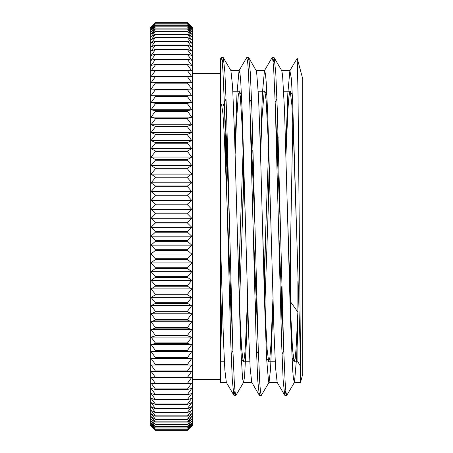 <?xml version="1.0" encoding="UTF-8"?>
<svg xmlns="http://www.w3.org/2000/svg" width="453" height="453" viewBox="0 0 453 453"><rect width="100%" height="100%" fill="white"/><g stroke="black" fill="none" stroke-linecap="round" stroke-linejoin="round"><path stroke-width="0.68" d="M297.87 281.687L297.87 361.76L300.492 366.301L300.492 382.485L300.492 358.561L297.995 91.478L297.213 58.273L289.875 70.668L287.848 93.154L285.815 148.51M297.213 58.273L302.763 78.986L302.763 374.014L300.492 382.485L294.291 382.485M234.971 390.928L233.878 395.243L232.31 380.175L230.741 342.275L224.467 105.883L222.899 70.141L222.117 60.781L221.33 57.639L220.566 60.611L220.566 382.485L220.566 58.794M287.932 226.489L291.007 319.637L292.547 349.365L294.082 361.59L295.186 358.448L296.081 348.736L297.87 312.134A378.629 131.059 68.1 0 0 290.424 301.715L290.424 250.956L292.802 121.319M290.424 260.26L289.778 286.092M285.815 390.916L284.716 395.231L283.148 380.044L281.579 342.106L275.311 105.849L273.742 70.141L272.955 60.787L272.01 57.746L264.456 70.657L262.423 93.137L260.396 148.505M265.82 226.511L264.359 286.092M260.396 390.922L259.297 395.226L257.729 380.101L256.16 342.196L249.886 105.872L248.323 70.136L247.536 60.793L246.585 57.752L239.031 70.662L237.004 93.193L234.971 148.505M240.396 226.511L238.941 286.086M300.492 358.561L292.661 101.851L291.358 78.567L289.875 70.668M281.976 290.894L280.996 323.153M284.716 395.231L277.157 382.321L275.594 368.125L274.025 332.989L267.763 114.971L266.2 82.055L265.413 73.431L264.456 70.657M259.297 395.226L251.743 382.321L250.175 368.176L248.606 333.068L242.344 114.988L240.775 82.05L239.994 73.443L239.031 70.662M233.878 395.243L226.324 382.332L224.886 370.237L223.448 340.118L220.566 242.808M274.207 57.774L281.76 70.685L282.576 75.215L284.575 111.381L290.577 321.302L292.576 368.731L293.436 378.991L294.473 382.338L286.749 395.39L285.962 392.207L285.18 382.87L283.612 347.14L277.344 110.838L275.775 72.922L274.207 57.774L273.102 62.078M269.139 166.914L267.683 226.489M248.788 57.758L256.574 71.319L258.572 97.48L260.571 154.535L264.575 302.559L266.574 358.08L268.572 382.089L269.042 382.338L261.33 395.39L260.543 392.224L259.762 382.853L258.193 347.151L251.919 110.894L250.356 72.95L248.788 57.758L247.683 62.089M243.72 166.919L242.259 226.494M223.357 57.746L230.911 70.657L232.57 86.24L234.569 135.436L240.571 344.705L242.57 378.855L243.629 382.321L235.905 395.367L235.124 392.23L234.337 382.842L232.768 347.117L226.494 110.725L224.926 72.82L223.357 57.746L222.264 62.084M278.142 137.242L277.072 166.914M272.938 298.878L270.905 344.993L269.886 357.508L268.657 361.573L267.123 349.331L265.588 319.608L262.514 226.477M252.236 149.943L251.647 166.914M247.519 298.872L245.481 344.993L244.467 357.513L243.238 361.568L241.704 349.365L240.164 319.654L237.095 226.506M226.817 149.943L226.228 166.908M222.095 298.878L220.566 335.933M229.937 315.758L231.007 286.092M235.141 154.122L236.37 123.188L238.357 94.241L239.416 91.432L240.339 96.461L242.321 129.326L245.566 226.534M255.362 315.752L256.432 286.092M260.56 154.116L262.162 115.668L264.144 92.208L264.835 91.421L266.132 100.396L268.114 138.295L270.99 226.511M281.262 303.051L281.851 286.086M285.985 154.116L287.949 109.065L288.946 96.302L289.937 91.285L290.254 91.41L291.919 105.373L293.906 148.006L296.409 226.46M290.424 301.715L290.367 303.051M280.396 226.494L275.526 112.316M269.422 175.487L264.948 303.051M254.971 226.489L250.101 112.321M244.003 175.487L239.524 303.051M229.552 226.5L226.375 139.983L224.784 113.448L223.992 106.5L223.193 104.133L222.967 104.326M290.424 250.956L289.501 277.519M283.397 340.701L278.527 226.506M268.555 149.949L264.076 277.519M257.978 340.707L253.108 226.517M243.131 149.949L238.657 277.519M232.553 340.684L224.309 135.849L222.938 113.663L221.562 104.343M220.566 352.694L222.264 304.49M226.104 162.1L227.083 129.847M243.629 382.321L244.569 376.517L246.574 338.255L247.683 304.484M251.523 162.106L252.508 129.847M269.042 382.338L270.577 368.833L273.108 304.49M276.947 162.1L277.927 129.852M294.473 382.338L296.579 358.21L297.87 325.254M191.755 236.2A764.732 566.386 180 0 1 187.519 240.594L155.322 240.594A764.732 566.386 180 0 1 151.081 236.2L191.755 236.2A764.732 513.832 -0 0 0 187.519 232.219L155.322 232.219A764.732 513.832 0 0 0 151.081 236.2M191.755 254.037A764.732 610.168 180 0 1 187.519 258.771L155.322 258.771A764.732 610.168 180 0 1 151.081 254.037L191.755 254.037A764.732 460.99 0 0 0 187.519 250.464L155.322 250.464A764.732 460.99 -0 0 0 151.081 254.037M191.755 271.653A764.732 649.036 180 0 1 187.519 276.687L155.322 276.687A764.732 649.036 180 0 1 151.081 271.653L191.755 271.653A764.732 404.438 -0 0 0 187.519 268.516L155.322 268.516A764.732 404.438 0 0 0 151.081 271.653M191.755 288.901A764.732 682.677 180 0 1 187.519 294.195L155.322 294.195A764.732 682.677 180 0 1 151.081 288.901L191.755 288.901A764.732 344.631 0 0 0 187.519 286.228L155.322 286.228A764.732 344.631 0 0 0 151.081 288.901M191.755 305.65A764.732 710.819 180 0 1 187.519 311.16L155.322 311.16A764.732 710.819 180 0 1 151.081 305.65L191.755 305.65A764.732 282.049 -0 0 0 187.519 303.465L155.322 303.465A764.732 282.049 -0 0 0 151.081 305.65M191.755 321.76A764.732 733.243 180 0 1 187.519 327.445L155.322 327.445A764.732 733.243 180 0 1 151.081 321.76L191.755 321.76A764.732 217.197 -0 0 0 187.519 320.078L155.322 320.078A764.732 217.197 0 0 0 151.081 321.76M191.755 337.106A764.732 749.76 180 0 1 187.519 342.921L155.322 342.921A764.732 749.76 180 0 1 151.081 337.106L191.755 337.106A764.732 150.594 -0 0 0 187.519 335.933L155.322 335.933A764.732 150.594 0 0 0 151.081 337.106M191.755 351.556A764.732 760.242 180 0 1 187.519 357.451L155.322 357.451A764.732 760.242 180 0 1 151.081 351.556L191.755 351.556A764.732 82.78 -0 0 0 187.519 350.916L155.322 350.916A764.732 82.78 -0 0 0 151.081 351.556M191.755 365.005A764.732 764.602 180 0 1 187.519 370.933L155.322 370.933A764.732 764.602 180 0 1 151.081 365.005L191.755 365.005A764.732 14.303 -0 0 0 187.519 364.892L155.322 364.892A764.732 14.303 0 0 0 151.081 365.005M191.755 377.332A764.732 762.801 0 0 1 187.519 383.249L155.322 383.249A764.732 762.801 -0 0 1 151.081 377.332A764.732 54.292 0 0 0 155.322 377.757L187.519 377.757A764.732 54.292 -0 0 0 191.755 377.332M191.755 388.453A764.732 754.868 -0 0 1 187.519 394.308L155.322 394.308A764.732 754.868 0 0 1 151.081 388.453A764.732 122.452 -0 0 0 155.322 389.399L187.519 389.399A764.732 122.452 -0 0 0 191.755 388.453M191.755 398.266A764.732 740.848 -0 0 1 187.519 404.008L155.322 404.008A764.732 740.848 -0 0 1 151.081 398.266A764.732 189.626 -0 0 0 155.322 399.733L187.519 399.733A764.732 189.626 -0 0 0 191.755 398.266M191.755 406.692A764.732 720.87 -0 0 1 187.519 412.287L155.322 412.287A764.732 720.87 0 0 1 151.081 406.692A764.732 255.271 -0 0 0 155.322 408.674L187.519 408.674A764.732 255.271 0 0 0 191.755 406.692M191.755 413.674A764.732 695.083 -0 0 1 187.519 419.065L155.322 419.065A764.732 695.083 -0 0 1 151.081 413.674A764.732 318.861 -0 0 0 155.322 416.143L187.519 416.143A764.732 318.861 0 0 0 191.755 413.674M191.755 419.144A764.732 663.707 -0 0 1 187.519 424.291L155.322 424.291A764.732 663.707 -0 0 1 151.081 419.144A764.732 379.886 0 0 0 155.322 422.088L187.519 422.088A764.732 379.886 -0 0 0 191.755 419.144M191.755 423.068A764.732 626.98 0 0 1 187.519 427.926L155.322 427.926A764.732 626.98 0 0 1 151.081 423.068A764.732 437.853 0 0 0 155.322 426.46L187.519 426.46A764.732 437.853 0 0 0 191.755 423.068M191.755 425.401A764.732 585.208 -0 0 1 187.519 429.942L155.322 429.942A764.732 585.208 -0 0 1 151.081 425.401A764.732 492.292 0 0 0 155.322 429.223L187.519 429.223A764.732 492.292 0 0 0 191.755 425.401M151.851 426.907A764.732 542.768 0 0 0 155.322 430.35L187.519 430.35A764.732 542.768 -0 0 0 190.99 426.907M191.755 26.857A764.732 538.725 180 0 0 187.519 22.684L155.322 22.684A764.732 538.725 180 0 0 151.081 26.857A764.732 542.768 180 0 1 151.851 26.093A764.732 542.768 180 0 1 155.322 22.65L187.519 22.65A764.732 542.768 180 0 1 190.99 26.093A764.732 542.768 180 0 1 191.755 26.857M191.755 27.729A764.732 487.904 180 0 0 187.519 23.947L155.322 23.947A764.732 487.904 180 0 0 151.081 27.729A764.732 588.872 180 0 1 155.322 23.165L187.519 23.165A764.732 588.872 180 0 1 191.755 27.729M191.755 30.198A764.732 433.153 180 0 0 187.519 26.84L155.322 26.84A764.732 433.153 180 0 0 151.081 30.198A764.732 630.236 180 0 1 155.322 25.311L187.519 25.311A764.732 630.236 180 0 1 191.755 30.198M191.755 34.252A764.732 374.914 180 0 0 187.519 31.342L155.322 31.342A764.732 374.914 180 0 0 151.081 34.252A764.732 666.527 180 0 1 155.322 29.083L187.519 29.083A764.732 666.527 180 0 1 191.755 34.252M191.755 39.853A764.732 313.657 180 0 0 187.519 37.418L155.322 37.418A764.732 313.657 180 0 0 151.081 39.853A764.732 697.45 180 0 1 155.322 34.445L187.519 34.445A764.732 697.45 180 0 1 191.755 39.853M191.755 46.953A764.732 249.875 180 0 0 187.519 45.017L155.322 45.017A764.732 249.875 180 0 0 151.081 46.953A764.732 722.756 180 0 1 155.322 41.348L187.519 41.348A764.732 722.756 180 0 1 191.755 46.953M191.755 55.504A764.732 184.082 180 0 0 187.519 54.071L155.322 54.071A764.732 184.082 180 0 0 151.081 55.504A764.732 742.246 180 0 1 155.322 49.745L187.519 49.745A764.732 742.246 180 0 1 191.755 55.504M191.755 65.425A764.732 116.806 180 0 0 187.519 64.519L155.322 64.519A764.732 116.806 180 0 0 151.081 65.425A764.732 755.763 180 0 1 155.322 59.564L187.519 59.564A764.732 755.763 180 0 1 191.755 65.425M191.755 76.648A764.732 48.59 180 0 0 187.519 76.268L155.322 76.268A764.732 48.59 180 0 0 151.081 76.648A764.732 763.186 180 0 1 155.322 70.73L187.519 70.73A764.732 763.186 180 0 1 191.755 76.648M191.755 89.077A764.732 20.017 180 0 1 187.519 89.23L155.322 89.23A764.732 20.017 180 0 1 151.081 89.077L191.755 89.077A764.732 764.471 -0 0 0 187.519 83.148L155.322 83.148A764.732 764.471 0 0 0 151.081 89.077M191.755 102.61A764.732 88.465 180 0 1 187.519 103.295L155.322 103.295A764.732 88.465 180 0 1 151.081 102.61L191.755 102.61A764.732 759.602 -0 0 0 187.519 96.721L155.322 96.721A764.732 759.602 -0 0 0 151.081 102.61M191.755 117.14A764.732 156.194 180 0 1 187.519 118.352L155.322 118.352A764.732 156.194 180 0 1 151.081 117.14L191.755 117.14A764.732 748.611 -0 0 0 187.519 111.336L155.322 111.336A764.732 748.611 0 0 0 151.081 117.14M191.755 132.553A764.732 222.672 180 0 1 187.519 134.281L155.322 134.281A764.732 222.672 180 0 1 151.081 132.553L191.755 132.553A764.732 731.595 0 0 0 187.519 126.88L155.322 126.88A764.732 731.595 0 0 0 151.081 132.553M191.755 148.72A764.732 287.355 180 0 1 187.519 150.951L155.322 150.951A764.732 287.355 180 0 1 151.081 148.72L191.755 148.72A764.732 708.69 -0 0 0 187.519 143.227L155.322 143.227A764.732 708.69 0 0 0 151.081 148.72M191.755 165.515A764.732 349.727 180 0 1 187.519 168.227L155.322 168.227A764.732 349.727 180 0 1 151.081 165.515L191.755 165.515A764.732 680.078 -0 0 0 187.519 160.243L155.322 160.243A764.732 680.078 0 0 0 151.081 165.515M191.755 182.802A764.732 409.28 180 0 1 187.519 185.979L155.322 185.979A764.732 409.28 180 0 1 151.081 182.802L191.755 182.802A764.732 645.995 -0 0 0 187.519 177.791L155.322 177.791A764.732 645.995 -0 0 0 151.081 182.802M191.755 200.441A764.732 465.537 180 0 1 187.519 204.054L155.322 204.054A764.732 465.537 180 0 1 151.081 200.441L191.755 200.441A764.732 606.703 0 0 0 187.519 195.736L155.322 195.736A764.732 606.703 -0 0 0 151.081 200.441M191.755 218.289A764.732 518.051 180 0 1 187.519 222.304L155.322 222.304A764.732 518.051 180 0 1 151.081 218.289L191.755 218.289A764.732 562.53 -0 0 0 187.519 213.924L155.322 213.924A764.732 562.53 -0 0 0 151.081 218.289M191.755 209.348A764.732 492.292 180 0 1 187.519 213.165L155.322 213.165A764.732 492.292 180 0 1 151.081 209.348L191.755 209.348A764.732 585.208 0 0 0 187.519 204.807L155.322 204.807A764.732 585.208 -0 0 0 151.081 209.348M191.755 191.585A764.732 437.853 180 0 1 187.519 194.983L155.322 194.983A764.732 437.853 180 0 1 151.081 191.585L191.755 191.585A764.732 626.98 0 0 0 187.519 186.727L155.322 186.727A764.732 626.98 -0 0 0 151.081 191.585M191.755 174.105A764.732 379.886 180 0 1 187.519 177.055L155.322 177.055A764.732 379.886 180 0 1 151.081 174.105L191.755 174.105A764.732 663.707 -0 0 0 187.519 168.958L155.322 168.958A764.732 663.707 0 0 0 151.081 174.105M191.755 157.049A764.732 318.861 180 0 1 187.519 159.524L155.322 159.524A764.732 318.861 180 0 1 151.081 157.049L191.755 157.049A764.732 695.083 0 0 0 187.519 151.659L155.322 151.659A764.732 695.083 0 0 0 151.081 157.049M191.755 140.549A764.732 255.271 180 0 1 187.519 142.531L155.322 142.531A764.732 255.271 180 0 1 151.081 140.549L191.755 140.549A764.732 720.87 0 0 0 187.519 134.96L155.322 134.96A764.732 720.87 -0 0 0 151.081 140.549M191.755 124.745A764.732 189.626 180 0 1 187.519 126.217L155.322 126.217A764.732 189.626 180 0 1 151.081 124.745L191.755 124.745A764.732 740.848 -0 0 0 187.519 118.997L155.322 118.997A764.732 740.848 -0 0 0 151.081 124.745M191.755 109.756A764.732 122.452 180 0 1 187.519 110.708L155.322 110.708A764.732 122.452 180 0 1 151.081 109.756L191.755 109.756A764.732 754.868 -0 0 0 187.519 103.901L155.322 103.901A764.732 754.868 0 0 0 151.081 109.756M191.755 95.713A764.732 54.292 180 0 1 187.519 96.132L155.322 96.132A764.732 54.292 180 0 1 151.081 95.713L191.755 95.713A764.732 762.801 0 0 0 187.519 89.796L155.322 89.796A764.732 762.801 0 0 0 151.081 95.713M191.755 82.718A764.732 14.303 180 0 0 187.519 82.605L155.322 82.605A764.732 14.303 180 0 0 151.081 82.718A764.732 764.602 180 0 1 155.322 76.789L187.519 76.789A764.732 764.602 180 0 1 191.755 82.718M191.755 70.878A764.732 82.78 180 0 0 187.519 70.238L155.322 70.238A764.732 82.78 180 0 0 151.081 70.878A764.732 760.242 180 0 1 155.322 64.983L187.519 64.983A764.732 760.242 180 0 1 191.755 70.878M191.755 60.294A764.732 150.594 180 0 0 187.519 59.128L155.322 59.128A764.732 150.594 180 0 0 151.081 60.294A764.732 749.76 180 0 1 155.322 54.479L187.519 54.479A764.732 749.76 180 0 1 191.755 60.294M191.755 51.053A764.732 217.197 180 0 0 187.519 49.366L155.322 49.366A764.732 217.197 180 0 0 151.081 51.053A764.732 733.243 180 0 1 155.322 45.362L187.519 45.362A764.732 733.243 180 0 1 191.755 51.053M191.755 43.216A764.732 282.049 180 0 0 187.519 41.03L155.322 41.03A764.732 282.049 180 0 0 151.081 43.216A764.732 710.819 180 0 1 155.322 37.707L187.519 37.707A764.732 710.819 180 0 1 191.755 43.216M191.755 36.863A764.732 344.631 180 0 0 187.519 34.19L155.322 34.19A764.732 344.631 180 0 0 151.081 36.863A764.732 682.677 180 0 1 155.322 31.568L187.519 31.568A764.732 682.677 180 0 1 191.755 36.863M191.755 32.033A764.732 404.438 180 0 0 187.519 28.896L155.322 28.896A764.732 404.438 180 0 0 151.081 32.033A764.732 649.036 180 0 1 155.322 26.999L187.519 26.999A764.732 649.036 180 0 1 191.755 32.033M191.755 28.765A764.732 460.99 180 0 0 187.519 25.192L155.322 25.192A764.732 460.99 180 0 0 151.081 28.765A764.732 610.168 180 0 1 155.322 24.032L187.519 24.032A764.732 610.168 180 0 1 191.755 28.765M191.755 27.095A764.732 513.832 180 0 0 187.519 23.109L155.322 23.109A764.732 513.832 180 0 0 151.081 27.095A764.732 566.386 180 0 1 155.322 22.701L187.519 22.701A764.732 566.386 180 0 1 191.755 27.095M191.755 425.973A764.732 562.53 -0 0 1 187.519 430.333L155.322 430.333A764.732 562.53 -0 0 1 151.081 425.973A764.732 518.051 0 0 0 155.322 429.993L187.519 429.993A764.732 518.051 -0 0 0 191.755 425.973M191.755 424.433A764.732 606.703 0 0 1 187.519 429.138L155.322 429.138A764.732 606.703 -0 0 1 151.081 424.433A764.732 465.537 0 0 0 155.322 428.045L187.519 428.045A764.732 465.537 -0 0 0 191.755 424.433M191.755 421.301A764.732 645.995 -0 0 1 187.519 426.313L155.322 426.313A764.732 645.995 0 0 1 151.081 421.301A764.732 409.28 -0 0 0 155.322 424.478L187.519 424.478A764.732 409.28 0 0 0 191.755 421.301M191.755 416.601A764.732 680.078 -0 0 1 187.519 421.873L155.322 421.873A764.732 680.078 0 0 1 151.081 416.601A764.732 349.727 -0 0 0 155.322 419.314L187.519 419.314A764.732 349.727 -0 0 0 191.755 416.601M191.755 410.367A764.732 708.69 -0 0 1 187.519 415.865L155.322 415.865A764.732 708.69 -0 0 1 151.081 410.367A764.732 287.355 -0 0 0 155.322 412.598L187.519 412.598A764.732 287.355 0 0 0 191.755 410.367M191.755 402.655A764.732 731.595 0 0 1 187.519 408.329L155.322 408.329A764.732 731.595 0 0 1 151.081 402.655A764.732 222.672 -0 0 0 155.322 404.382L187.519 404.382A764.732 222.672 -0 0 0 191.755 402.655M191.755 393.527A764.732 748.611 0 0 1 187.519 399.331L155.322 399.331A764.732 748.611 0 0 1 151.081 393.527A764.732 156.194 0 0 0 155.322 394.739L187.519 394.739A764.732 156.194 -0 0 0 191.755 393.527M191.755 383.051A764.732 759.602 0 0 1 187.519 388.94L155.322 388.94A764.732 759.602 -0 0 1 151.081 383.051A764.732 88.465 -0 0 0 155.322 383.736L187.519 383.736A764.732 88.465 -0 0 0 191.755 383.051M191.755 371.313A764.732 764.471 0 0 1 187.519 377.241L155.322 377.241A764.732 764.471 -0 0 1 151.081 371.313A764.732 20.017 -0 0 0 155.322 371.471L187.519 371.471A764.732 20.017 -0 0 0 191.755 371.313M191.755 358.414A764.732 763.186 180 0 1 187.519 364.331L155.322 364.331A764.732 763.186 180 0 1 151.081 358.414L191.755 358.414A764.732 48.59 0 0 0 187.519 358.034L155.322 358.034A764.732 48.59 -0 0 0 151.081 358.414M191.755 344.45A764.732 755.763 180 0 1 187.519 350.311L155.322 350.311A764.732 755.763 180 0 1 151.081 344.45L191.755 344.45A764.732 116.806 -0 0 0 187.519 343.544L155.322 343.544A764.732 116.806 -0 0 0 151.081 344.45M191.755 329.535A764.732 742.246 180 0 1 187.519 335.294L155.322 335.294A764.732 742.246 180 0 1 151.081 329.535L191.755 329.535A764.732 184.082 -0 0 0 187.519 328.108L155.322 328.108A764.732 184.082 0 0 0 151.081 329.535M191.755 313.793A764.732 722.756 180 0 1 187.519 319.399L155.322 319.399A764.732 722.756 180 0 1 151.081 313.793L191.755 313.793A764.732 249.875 -0 0 0 187.519 311.857L155.322 311.857A764.732 249.875 0 0 0 151.081 313.793M191.755 297.349A764.732 697.45 180 0 1 187.519 302.757L155.322 302.757A764.732 697.45 180 0 1 151.081 297.349L191.755 297.349A764.732 313.657 0 0 0 187.519 294.914L155.322 294.914A764.732 313.657 -0 0 0 151.081 297.349M191.755 280.333A764.732 666.527 180 0 1 187.519 285.498L155.322 285.498A764.732 666.527 180 0 1 151.081 280.333L191.755 280.333A764.732 374.914 -0 0 0 187.519 277.423L155.322 277.423A764.732 374.914 0 0 0 151.081 280.333M191.755 262.882A764.732 630.236 180 0 1 187.519 267.768L155.322 267.768A764.732 630.236 180 0 1 151.081 262.882L191.755 262.882A764.732 433.153 -0 0 0 187.519 259.524L155.322 259.524A764.732 433.153 0 0 0 151.081 262.882M191.755 245.141A764.732 588.872 180 0 1 187.519 249.705L155.322 249.705A764.732 588.872 180 0 1 151.081 245.141L191.755 245.141A764.732 487.904 -0 0 0 187.519 241.353L155.322 241.353A764.732 487.904 0 0 0 151.081 245.141M191.755 227.247A764.732 542.768 180 0 1 187.519 231.455L155.322 231.455A764.732 542.768 180 0 1 151.081 227.247L191.755 227.247A764.732 538.725 0 0 0 190.99 226.483A764.732 538.725 0 0 0 187.519 223.069L155.322 223.069A764.732 538.725 0 0 0 151.851 226.483A764.732 538.725 0 0 0 151.081 227.247M187.519 213.165L187.519 213.924M155.322 213.165L155.322 213.924M155.322 222.304L155.322 223.069M187.519 222.304L187.519 223.069M187.519 194.983L187.519 195.736M155.322 194.983L155.322 195.736M155.322 204.054L155.322 204.807M187.519 204.054L187.519 204.807M187.519 177.055L187.519 177.791M155.322 177.055L155.322 177.791M155.322 185.979L155.322 186.727M187.519 185.979L187.519 186.727M187.519 159.524L187.519 160.243M155.322 159.524L155.322 160.243M155.322 168.227L155.322 168.958M187.519 168.227L187.519 168.958M187.519 142.531L187.519 143.227M155.322 142.531L155.322 143.227M155.322 150.951L155.322 151.659M187.519 150.951L187.519 151.659M187.519 126.217L187.519 126.88M155.322 126.217L155.322 126.88M155.322 134.281L155.322 134.96M187.519 134.281L187.519 134.96M187.519 110.708L187.519 111.336M155.322 110.708L155.322 111.336M155.322 118.352L155.322 118.997M187.519 118.352L187.519 118.997M187.519 96.132L187.519 96.721M155.322 96.132L155.322 96.721M155.322 103.295L155.322 103.901M187.519 103.295L187.519 103.901M187.519 82.605L187.519 83.148M155.322 82.605L155.322 83.148M155.322 89.23L155.322 89.796M187.519 89.23L187.519 89.796M187.519 70.238L187.519 70.73M155.322 70.238L155.322 70.73M155.322 76.268L155.322 76.789M187.519 76.268L187.519 76.789M187.519 59.128L187.519 59.564M155.322 59.128L155.322 59.564M155.322 64.519L155.322 64.983M187.519 64.519L187.519 64.983M187.519 49.366L187.519 49.745M155.322 49.366L155.322 49.745M155.322 54.071L155.322 54.479M187.519 54.071L187.519 54.479M187.519 41.03L187.519 41.348M155.322 41.03L155.322 41.348M155.322 45.017L155.322 45.362M187.519 45.017L187.519 45.362M155.322 37.418L155.322 37.707M187.519 37.418L187.519 37.707M187.519 408.329L187.519 408.674M155.322 408.329L155.322 408.674M155.322 412.287L155.322 412.598M187.519 412.287L187.519 412.598M187.519 399.331L187.519 399.733M155.322 399.331L155.322 399.733M155.322 404.008L155.322 404.382M187.519 404.008L187.519 404.382M187.519 388.94L187.519 389.399M155.322 388.94L155.322 389.399M155.322 394.308L155.322 394.739M187.519 394.308L187.519 394.739M187.519 377.241L187.519 377.757M155.322 377.241L155.322 377.757M155.322 383.249L155.322 383.736M187.519 383.249L187.519 383.736M187.519 364.331L187.519 364.892M155.322 364.331L155.322 364.892M155.322 370.933L155.322 371.471M187.519 370.933L187.519 371.471M187.519 350.311L187.519 350.916M155.322 350.311L155.322 350.916M155.322 357.451L155.322 358.034M187.519 357.451L187.519 358.034M187.519 335.294L187.519 335.933M155.322 335.294L155.322 335.933M155.322 342.921L155.322 343.544M187.519 342.921L187.519 343.544M187.519 319.399L187.519 320.078M155.322 319.399L155.322 320.078M155.322 327.445L155.322 328.108M187.519 327.445L187.519 328.108M187.519 302.757L187.519 303.465M155.322 302.757L155.322 303.465M155.322 311.16L155.322 311.857M187.519 311.16L187.519 311.857M187.519 285.498L187.519 286.228M155.322 285.498L155.322 286.228M155.322 294.195L155.322 294.914M187.519 294.195L187.519 294.914M187.519 267.768L187.519 268.516M155.322 267.768L155.322 268.516M155.322 276.687L155.322 277.423M187.519 276.687L187.519 277.423M187.519 249.705L187.519 250.464M155.322 249.705L155.322 250.464M155.322 258.771L155.322 259.524M187.519 258.771L187.519 259.524M187.519 231.455L187.519 232.219M155.322 231.455L155.322 232.219M155.322 240.594L155.322 241.353M187.519 240.594L187.519 241.353M151.851 26.087L150.237 27.707L150.237 425.293L151.851 426.913M190.99 26.087L192.604 27.707L192.604 425.293L190.99 426.913M192.604 379.28L220.566 379.28M192.604 73.72L220.566 73.72M221.16 57.78L220.571 58.794M274.037 57.616L272.225 57.616M248.618 57.616L246.777 57.616M223.193 57.616L221.33 57.616M286.715 395.384L284.886 395.384M261.285 395.384L259.461 395.384M235.905 395.384L234.042 395.384M220.566 361.76L224.388 361.76M243.448 361.76L249.813 361.76M268.867 361.76L275.231 361.76M294.291 361.76L297.87 361.76M232.848 91.24L239.212 91.24M258.267 91.24L264.631 91.24M283.691 91.24L290.056 91.24M294.082 361.59L291.992 358.023M276.93 99.009L275.175 102.01M268.657 361.573L266.574 358.012M251.511 98.997L249.756 101.999M243.238 361.568L241.149 358M226.087 98.992L224.331 101.993M283.748 350.996L281.993 353.997M266.93 94.994L264.835 91.421M258.323 351.007L256.568 354.008M241.506 95L239.416 91.432M232.904 351.007L231.149 354.003M292.349 94.983L290.254 91.41M220.566 382.485L226.415 382.485M243.448 382.485L251.84 382.485M268.867 382.485L277.253 382.485M230.832 70.515L239.212 70.515M256.251 70.515L264.631 70.515M281.664 70.515L290.056 70.515"/></g></svg>
